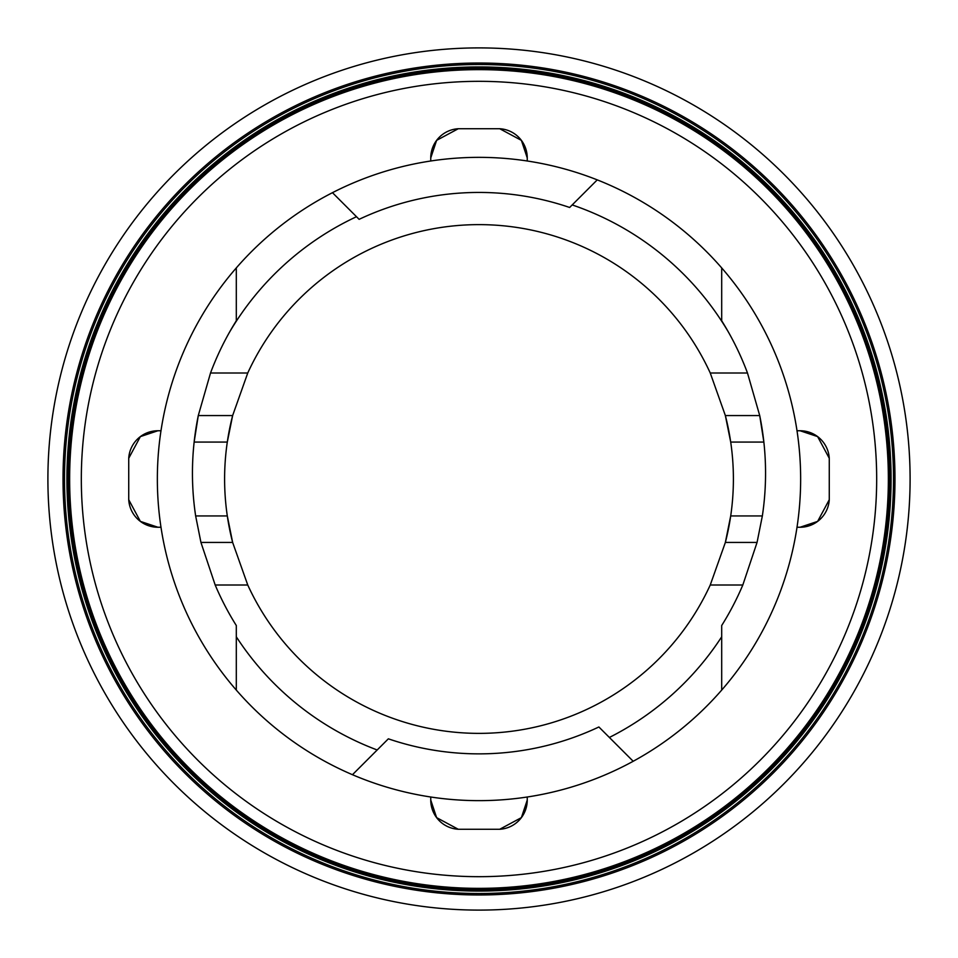 <?xml version="1.0" encoding="UTF-8"?>
<svg xmlns="http://www.w3.org/2000/svg" width="958" height="958" viewBox="0 0 958 958"><rect width="100%" height="100%" fill="white"/><g stroke="black" fill="none" stroke-linecap="round" stroke-linejoin="round"><path stroke-width="1.44" d="M479 894.976A415.976 415.976 0 0 0 894.976 479A415.976 415.976 0 0 0 479 63.024A415.976 415.976 0 0 0 63.024 479A415.976 415.976 0 0 0 479 894.976M479 893.491A414.491 414.491 0 0 0 893.491 479A414.491 414.491 0 0 0 479 64.509A414.491 414.491 0 0 0 64.509 479A414.491 414.491 0 0 0 479 893.491M479 910.1A431.1 431.1 0 0 0 910.1 479A431.1 431.1 0 0 0 479 47.9A431.1 431.1 0 0 0 47.9 479A431.1 431.1 0 0 0 479 910.1M479 876.678A397.678 397.678 0 0 0 876.678 479A397.678 397.678 0 0 0 479 81.322A397.678 397.678 0 0 0 81.322 479A397.678 397.678 0 0 0 479 876.678M458.271 128.731L436.609 140.371L430.753 157.914A29.243 29.243 0 0 1 458.271 128.731L499.729 128.731A29.243 29.243 0 0 1 527.247 157.914L527.247 160.992M430.753 160.992L430.753 157.914M157.914 430.753L140.371 436.609L128.731 458.271A29.243 29.243 0 0 1 157.914 430.753L160.992 430.753M128.731 499.729L140.371 521.391L157.914 527.247A29.243 29.243 0 0 1 128.731 499.729L128.731 458.271M160.992 527.247L157.914 527.247M430.753 800.086L436.609 817.629L458.271 829.269A29.243 29.243 0 0 1 430.753 800.086L430.753 797.008M499.729 829.269L521.391 817.629L527.247 800.086A29.243 29.243 0 0 1 499.729 829.269L458.271 829.269M479 891.072A412.072 412.072 0 0 0 891.072 479A412.072 412.072 0 0 0 479 66.928A412.072 412.072 0 0 0 66.928 479A412.072 412.072 0 0 0 479 891.072M479 889.695A410.695 410.695 0 0 0 889.695 479A410.695 410.695 0 0 0 479 68.305A410.695 410.695 0 0 0 68.305 479A410.695 410.695 0 0 0 479 889.695M479 69.635A409.365 409.365 0 0 0 69.635 479A409.365 409.365 0 0 0 479 888.365A409.365 409.365 0 0 0 888.365 479A409.365 409.365 0 0 0 479 69.635M356.508 216.724L332.462 192.678A321.649 321.649 0 0 1 597.253 179.876L572.189 204.94M721.697 321.205L721.697 267.917A321.649 321.649 0 0 0 597.253 179.876M721.697 267.917A321.649 321.649 0 0 1 721.697 690.083L721.697 625.514A286.562 286.562 0 0 0 742.821 585.003L710.249 585.003A254.397 254.397 0 0 1 247.751 585.003L232.638 542.432L227.297 515.931A254.397 254.397 0 0 1 227.297 442.069L232.638 415.568A254.397 254.397 0 0 0 227.297 442.069L194.139 442.069A286.562 286.562 0 0 0 195.648 515.931L200.941 542.432L215.179 585.003A286.562 286.562 0 0 0 236.303 625.514L236.303 636.795A289.484 289.484 0 0 0 377.189 749.982L388.349 738.822A280.706 280.706 0 0 0 598.882 726.978L609.372 737.456A289.484 289.484 0 0 0 721.697 636.795M609.372 737.456L633.19 761.275A321.649 321.649 0 0 0 721.697 690.083M633.19 761.275A321.649 321.649 0 0 1 352.46 774.711L377.189 749.982M742.821 585.003L757.06 542.432L762.352 515.931A286.562 286.562 0 0 0 763.861 442.069L730.703 442.069A254.397 254.397 0 0 0 725.362 415.568L730.703 442.069A254.397 254.397 0 0 1 730.703 515.931L725.362 542.432L710.249 585.003M210.521 372.997L198.282 415.568L232.638 415.568L247.751 372.997A254.397 254.397 0 0 1 710.249 372.997L725.362 415.568L759.718 415.568A286.562 286.562 0 0 1 763.861 442.069L759.718 415.568L747.48 372.997A286.562 286.562 0 0 0 728.415 332.067A289.484 289.484 0 0 0 572.201 204.928L569.651 207.479A280.706 280.706 0 0 0 359.118 219.334L356.496 216.712A289.484 289.484 0 0 0 229.585 332.067A286.562 286.562 0 0 0 210.521 372.997L247.751 372.997M195.648 515.931L227.297 515.931A254.397 254.397 0 0 0 232.638 542.432L200.941 542.432M757.06 542.432L725.362 542.432A254.397 254.397 0 0 0 730.703 515.931L762.352 515.931M247.751 585.003L215.179 585.003M198.282 415.568L194.139 442.069A286.562 286.562 0 0 1 198.282 415.568M710.249 372.997L747.48 372.997M332.462 192.678A321.649 321.649 0 0 0 236.303 267.917L236.303 321.217M236.303 320.786L229.585 332.067A286.562 286.562 0 0 1 236.303 320.786M728.415 332.067L721.697 320.786A286.562 286.562 0 0 1 728.415 332.067M236.303 636.795L236.303 690.083A321.649 321.649 0 0 1 236.303 267.917M236.303 690.083A321.649 321.649 0 0 0 352.46 774.711M527.247 797.008L527.247 800.086M800.086 527.247L817.629 521.391L829.269 499.729A29.243 29.243 0 0 1 800.086 527.247L797.008 527.247M829.269 458.271L817.629 436.609L800.086 430.753A29.243 29.243 0 0 1 829.269 458.271L829.269 499.729M797.008 430.753L800.086 430.753M527.247 157.914L521.391 140.371L499.729 128.731"/></g></svg>
